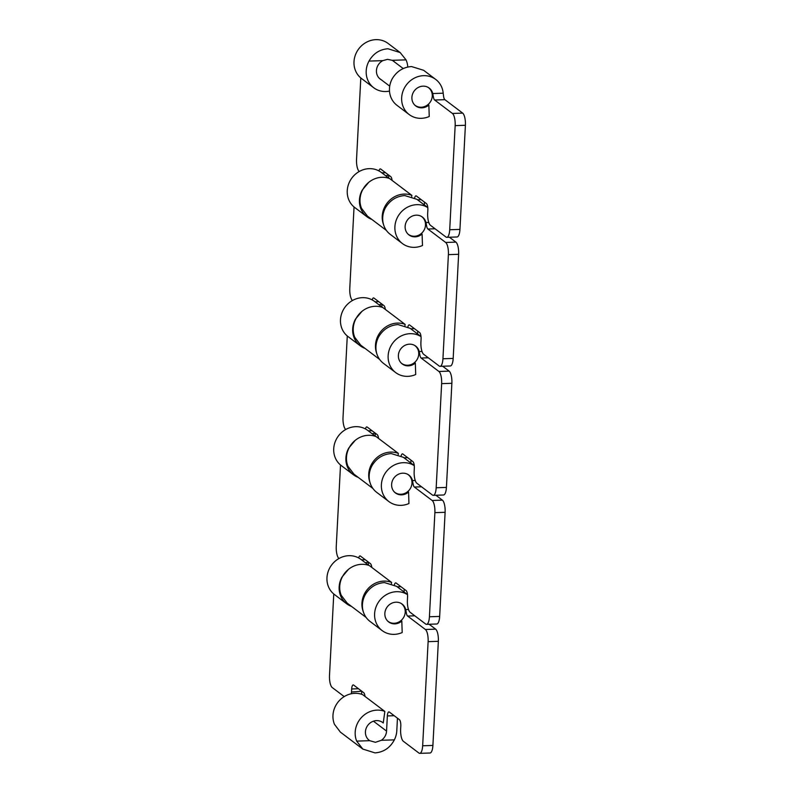 <?xml version="1.0" encoding="UTF-8"?>
<svg xmlns="http://www.w3.org/2000/svg" width="793" height="793" viewBox="0 0 793 793"><rect width="100%" height="100%" fill="white"/><g stroke="black" fill="none" stroke-linecap="round" stroke-linejoin="round"><path stroke-width="1.19" d="M428.121 641.656L422.659 745.777L432.899 745.44L438.351 641.319L428.121 641.656A10.031 3.261 -91.9 0 0 425.385 629.493L407.602 616.052A5.343 1.745 88.1 0 1 406.333 612.939L405.699 609.579A11.181 10.22 127.1 0 0 402.16 604.107A11.181 10.22 127.1 0 0 395.985 602.194A11.181 10.22 127.1 0 0 385.567 609.966A11.181 10.22 127.1 0 0 388.679 621.95A11.181 10.22 127.1 0 0 394.855 623.863A11.181 10.22 127.1 0 0 401.813 621.068L402.19 632.536A22.006 20.122 -52.9 0 1 394.299 634.36A22.006 20.122 -52.9 0 1 382.147 630.594A22.006 20.122 -52.9 0 1 376.011 607.002A22.006 20.122 -52.9 0 1 396.54 591.697A22.006 20.122 -52.9 0 1 407.503 594.651M407.503 594.572L396.579 586.324L384.476 582.587C376.189 583.202 369.766 587.246 365.226 594.72A22.006 20.122 127.1 0 0 369.954 621.375L382.147 630.594M397.452 718.171L396.797 730.759A22.006 20.122 -52.9 0 1 394.359 739.859C390.057 747.868 383.614 752.21 375.02 752.894L362.817 749.078L356.681 741.118A22.006 20.122 -52.9 0 1 377.111 710.122A22.006 20.122 -52.9 0 1 384.843 711.42L383.257 722.958A11.181 10.22 127.1 0 0 382.732 722.532A11.181 10.22 127.1 0 0 376.566 720.609A11.181 10.22 127.1 0 0 366.138 728.39A11.181 10.22 127.1 0 0 369.251 740.365A11.181 10.22 127.1 0 0 369.697 740.682L375.446 742.298L381.344 740.295A11.181 10.22 127.1 0 0 386.558 731.096L387.351 715.93A5.343 1.745 88.1 0 1 388.907 711.896A5.343 1.745 88.1 0 1 389.353 712.055L399.345 719.608A5.343 1.745 88.1 0 1 400.802 726.091L400.643 729.144A10.031 3.261 -91.9 0 0 403.379 741.306L418.912 753.043A10.031 3.261 -91.9 0 0 419.755 753.35A10.031 3.261 -91.9 0 0 422.659 745.777M383.257 722.958L382.186 722.145M351.497 606.407A22.006 20.122 -52.9 0 1 346.68 603.79A22.006 20.122 -52.9 0 1 341.952 577.126L348.395 569.424M368.983 565.459L361.033 559.462A22.006 20.122 127.1 0 0 348.88 555.685A22.006 20.122 127.1 0 0 328.361 570.99A22.006 20.122 127.1 0 0 334.497 594.572L346.68 603.79M384.843 711.42L362.619 694.618A22.006 20.122 127.1 0 0 354.887 693.32A22.006 20.122 127.1 0 0 334.458 724.316L340.405 732.137L362.817 749.078M333.764 593.997L329.501 675.378A10.031 3.261 -91.9 0 0 332.227 687.541L344.212 696.601M401.813 621.068L401.07 620.503M351.368 693.736A10.031 3.261 -91.9 0 0 351.517 692.011L361.777 691.209M361.747 691.674A10.031 3.261 88.1 0 1 361.489 694.222M425.385 629.493L435.625 629.146L429.142 624.25M435.625 629.146A10.031 3.261 88.1 0 1 438.351 641.319M432.899 745.44A10.031 3.261 88.1 0 1 429.984 753.013L419.755 753.35M351.517 692.011L351.676 688.968A5.343 1.745 88.1 0 1 353.222 684.924A5.343 1.745 88.1 0 1 353.678 685.093L363.67 692.646A5.343 1.745 88.1 0 1 365.038 696.452M356.681 741.118L369.697 740.682M381.344 740.295L394.359 739.859M400.99 603.354A11.092 10.14 -52.9 0 1 401.427 603.671A11.092 10.14 -52.9 0 1 404.519 615.556A11.092 10.14 -52.9 0 1 394.18 623.268A11.092 10.14 -52.9 0 1 388.055 621.365A11.092 10.14 -52.9 0 1 387.638 621.038M407.751 474.353A11.092 10.14 -52.9 0 1 408.187 474.66A11.092 10.14 -52.9 0 1 411.28 486.545A11.092 10.14 -52.9 0 1 400.941 494.257A11.092 10.14 -52.9 0 1 394.815 492.354A11.092 10.14 -52.9 0 1 394.399 492.027M434.881 512.645L429.419 616.766L439.659 616.429L445.111 512.308L434.881 512.645A10.031 3.261 -91.9 0 0 432.145 500.482L414.362 487.041A5.343 1.745 88.1 0 1 413.094 483.928L412.459 480.568A11.181 10.22 127.1 0 0 408.92 475.106A11.181 10.22 127.1 0 0 402.745 473.183A11.181 10.22 127.1 0 0 392.327 480.964A11.181 10.22 127.1 0 0 395.439 492.939A11.181 10.22 127.1 0 0 401.615 494.852A11.181 10.22 127.1 0 0 408.573 492.056L408.95 503.535A22.006 20.122 -52.9 0 1 401.06 505.349A22.006 20.122 -52.9 0 1 388.907 501.582A22.006 20.122 -52.9 0 1 382.781 478.001A22.006 20.122 -52.9 0 1 403.3 462.686A22.006 20.122 -52.9 0 1 414.263 465.64M414.263 465.56L403.35 457.313L391.246 453.576C382.95 454.201 376.526 458.235 371.986 465.709A22.006 20.122 127.1 0 0 376.715 492.364L388.907 501.582M358.267 477.396A22.006 20.122 -52.9 0 1 353.44 474.779A22.006 20.122 -52.9 0 1 348.712 448.114L355.155 440.422M375.743 436.457L367.793 430.45A22.006 20.122 127.1 0 0 355.641 426.674A22.006 20.122 127.1 0 0 335.122 441.988A22.006 20.122 127.1 0 0 341.258 465.57L353.44 474.779M363.273 611.69A22.006 20.122 -52.9 0 1 383.871 581.11A22.006 20.122 -52.9 0 1 391.603 582.409L369.379 565.607A22.006 20.122 127.1 0 0 361.648 564.309A22.006 20.122 127.1 0 0 341.218 595.305L347.165 603.126L366.118 617.46M391.603 582.409L391.445 583.598M340.524 464.985L336.262 546.367A10.031 3.261 -91.9 0 0 338.968 558.52M408.573 492.056L407.83 491.501M365.414 562.762L368.537 562.207M368.517 562.663A10.031 3.261 88.1 0 1 368.289 564.943M432.145 500.482L442.385 500.145L435.902 495.248M442.385 500.145A10.031 3.261 88.1 0 1 445.111 512.308M439.659 616.429A10.031 3.261 88.1 0 1 436.755 624.002L426.515 624.339A10.031 3.261 -91.9 0 0 429.419 616.766M404.063 591.975L404.212 589.169M358.704 557.955A5.343 1.745 88.1 0 1 359.992 555.923A5.343 1.745 88.1 0 1 360.438 556.081L370.43 563.635A5.343 1.745 88.1 0 1 371.798 567.441M394.379 584.897A5.343 1.745 88.1 0 1 395.667 582.885A5.343 1.745 88.1 0 1 396.113 583.043L406.105 590.597A5.343 1.745 88.1 0 1 407.562 597.079L407.404 600.132A10.031 3.261 -91.9 0 0 410.14 612.295L425.672 624.041A10.031 3.261 -91.9 0 0 426.515 624.339M414.511 345.342A11.092 10.14 -52.9 0 1 414.947 345.649A11.092 10.14 -52.9 0 1 418.04 357.534A11.092 10.14 -52.9 0 1 407.701 365.246A11.092 10.14 -52.9 0 1 401.575 363.353A11.092 10.14 -52.9 0 1 401.159 363.016M441.642 383.643L436.18 487.764L446.419 487.417L451.871 383.297L441.642 383.643A10.031 3.261 -91.9 0 0 438.906 371.471L421.123 358.03A5.343 1.745 88.1 0 1 419.854 354.927L419.219 351.557A11.181 10.22 127.1 0 0 415.681 346.095A11.181 10.22 127.1 0 0 409.505 344.172A11.181 10.22 127.1 0 0 399.087 351.953A11.181 10.22 127.1 0 0 402.2 363.928A11.181 10.22 127.1 0 0 408.375 365.851A11.181 10.22 127.1 0 0 415.334 363.055L415.71 374.524A22.006 20.122 -52.9 0 1 407.82 376.348A22.006 20.122 -52.9 0 1 395.667 372.571A22.006 20.122 -52.9 0 1 389.541 348.989A22.006 20.122 -52.9 0 1 410.06 333.684A22.006 20.122 -52.9 0 1 421.024 336.629M421.024 336.549L410.11 328.302L398.007 324.565C389.71 325.189 383.287 329.234 378.747 336.698A22.006 20.122 127.1 0 0 383.475 363.363L395.667 372.571M365.028 348.395A22.006 20.122 -52.9 0 1 360.21 345.768A22.006 20.122 -52.9 0 1 355.472 319.113L361.915 311.411M382.504 307.446L374.554 301.439A22.006 20.122 127.1 0 0 362.401 297.662A22.006 20.122 127.1 0 0 341.882 312.977A22.006 20.122 127.1 0 0 348.018 336.559L360.21 345.768M370.044 482.679A22.006 20.122 -52.9 0 1 390.632 452.099A22.006 20.122 -52.9 0 1 398.364 453.398L376.14 436.606A22.006 20.122 127.1 0 0 368.408 435.298A22.006 20.122 127.1 0 0 347.978 466.304L353.926 474.125L372.879 488.448M398.364 453.398L398.205 454.597M347.284 335.974L343.022 417.356A10.031 3.261 -91.9 0 0 345.728 429.509M415.334 363.055L414.59 362.49M372.175 433.761L375.297 433.196M375.277 433.652A10.031 3.261 88.1 0 1 375.049 435.932M438.906 371.471L449.145 371.134L442.663 366.237M449.145 371.134A10.031 3.261 88.1 0 1 451.871 383.297M446.419 487.417A10.031 3.261 88.1 0 1 443.515 494.991L433.275 495.338A10.031 3.261 -91.9 0 0 436.18 487.764M410.824 462.973L410.972 460.158M365.464 428.944A5.343 1.745 88.1 0 1 366.753 426.912A5.343 1.745 88.1 0 1 367.199 427.07L377.19 434.623A5.343 1.745 88.1 0 1 378.558 438.44M401.139 455.886A5.343 1.745 88.1 0 1 402.428 453.874A5.343 1.745 88.1 0 1 402.874 454.032L412.866 461.585A5.343 1.745 88.1 0 1 414.323 468.078L414.164 471.121A10.031 3.261 -91.9 0 0 416.9 483.294L432.433 495.03A10.031 3.261 -91.9 0 0 433.275 495.338M421.281 216.33A11.092 10.14 -52.9 0 1 421.707 216.638A11.092 10.14 -52.9 0 1 424.8 228.523A11.092 10.14 -52.9 0 1 414.461 236.245A11.092 10.14 -52.9 0 1 408.336 234.341A11.092 10.14 -52.9 0 1 407.919 234.004M428.042 87.329A11.092 10.14 -52.9 0 1 428.468 87.636A11.092 10.14 -52.9 0 1 431.561 99.522A11.092 10.14 -52.9 0 1 421.222 107.233A11.092 10.14 -52.9 0 1 415.096 105.33A11.092 10.14 -52.9 0 1 414.68 105.003M448.402 254.632L442.94 358.753L453.18 358.416L458.632 254.285L448.402 254.632A10.031 3.261 -91.9 0 0 445.666 242.46L427.883 229.018A5.343 1.745 88.1 0 1 426.614 225.916L425.98 222.555A11.181 10.22 127.1 0 0 422.441 217.084A11.181 10.22 127.1 0 0 416.266 215.171A11.181 10.22 127.1 0 0 405.847 222.942A11.181 10.22 127.1 0 0 408.96 234.926A11.181 10.22 127.1 0 0 415.135 236.839A11.181 10.22 127.1 0 0 422.094 234.044L422.481 245.513A22.006 20.122 -52.9 0 1 414.58 247.337A22.006 20.122 -52.9 0 1 402.428 243.56A22.006 20.122 -52.9 0 1 396.302 219.978A22.006 20.122 -52.9 0 1 416.821 204.673A22.006 20.122 -52.9 0 1 427.794 207.617M427.784 207.548L416.87 199.301L404.767 195.564C396.47 196.178 390.047 200.223 385.507 207.687A22.006 20.122 127.1 0 0 390.245 234.351L402.428 243.56M371.788 219.383A22.006 20.122 -52.9 0 1 366.971 216.767A22.006 20.122 -52.9 0 1 362.232 190.102L368.676 182.4M389.264 178.435L381.314 172.428A22.006 20.122 127.1 0 0 369.161 168.661A22.006 20.122 127.1 0 0 348.642 183.966A22.006 20.122 127.1 0 0 354.778 207.548L366.971 216.767M376.804 353.668A22.006 20.122 -52.9 0 1 397.392 323.088A22.006 20.122 -52.9 0 1 405.124 324.396L382.9 307.595A22.006 20.122 127.1 0 0 375.168 306.296A22.006 20.122 127.1 0 0 354.739 337.293L360.686 345.114L379.639 359.437M405.124 324.396L404.965 325.586M354.045 206.973L349.782 288.345A10.031 3.261 -91.9 0 0 352.488 300.497M422.094 234.044L421.351 233.479M378.935 304.75L382.057 304.185M382.038 304.651A10.031 3.261 88.1 0 1 381.82 306.921M445.666 242.46L455.906 242.123L449.423 237.226M455.906 242.123A10.031 3.261 88.1 0 1 458.632 254.285M453.18 358.416A10.031 3.261 88.1 0 1 450.275 365.979L440.036 366.326A10.031 3.261 -91.9 0 0 442.94 358.753M417.594 333.962L417.733 331.147M372.224 299.942A5.343 1.745 88.1 0 1 373.513 297.9A5.343 1.745 88.1 0 1 373.959 298.069L383.951 305.612A5.343 1.745 88.1 0 1 385.329 309.429M407.909 326.885A5.343 1.745 88.1 0 1 409.188 324.862A5.343 1.745 88.1 0 1 409.634 325.031L419.636 332.584A5.343 1.745 88.1 0 1 421.083 339.067L420.924 342.11A10.031 3.261 -91.9 0 0 423.66 354.283L439.193 366.019A10.031 3.261 -91.9 0 0 440.036 366.326M394.706 62.112A11.181 10.22 127.1 0 0 393.734 61.279A11.181 10.22 127.1 0 0 392.178 60.318L387.549 59.346L382.831 60.635A11.181 10.22 127.1 0 0 380.253 79.112A11.181 10.22 127.1 0 0 381.324 79.815M428.854 105.033L429.241 116.502A22.006 20.122 -52.9 0 1 421.341 118.326A22.006 20.122 -52.9 0 1 409.188 114.559A22.006 20.122 -52.9 0 1 403.062 90.967A22.006 20.122 -52.9 0 1 423.581 75.662A22.006 20.122 -52.9 0 1 435.734 79.439A22.006 20.122 -52.9 0 1 443.198 93.197L443.604 96.568A5.343 1.745 -91.9 0 0 444.883 99.67L434.643 100.017A5.343 1.745 88.1 0 1 433.374 96.905L432.74 93.544A11.181 10.22 127.1 0 0 429.201 88.073A11.181 10.22 127.1 0 0 423.026 86.159A11.181 10.22 127.1 0 0 412.608 93.931A11.181 10.22 127.1 0 0 415.72 105.915A11.181 10.22 127.1 0 0 421.896 107.828A11.181 10.22 127.1 0 0 428.854 105.033L428.121 104.468M435.734 79.439L423.631 70.29L411.527 66.553C403.231 67.167 396.807 71.211 392.267 78.685A22.006 20.122 127.1 0 0 397.006 105.34L409.188 114.559M389.492 91.086A22.006 20.122 -52.9 0 1 385.884 91.522A22.006 20.122 -52.9 0 1 373.731 87.755A22.006 20.122 -52.9 0 1 368.993 61.091C373.364 53.498 379.688 49.384 387.985 48.76L400.178 52.566L406.026 59.862A22.006 20.122 -52.9 0 1 407.78 67.018M400.178 52.566L388.074 43.427A22.006 20.122 127.1 0 0 375.922 39.65A22.006 20.122 127.1 0 0 355.403 54.955A22.006 20.122 127.1 0 0 361.539 78.547L373.731 87.755M383.564 224.667A22.006 20.122 -52.9 0 1 404.162 194.087A22.006 20.122 -52.9 0 1 411.884 195.385L389.66 178.584A22.006 20.122 127.1 0 0 381.929 177.285A22.006 20.122 127.1 0 0 361.499 208.281L367.446 216.102L386.409 230.436M459.94 229.405L465.402 125.284L455.162 125.621L449.71 229.742L459.94 229.405A10.031 3.261 88.1 0 1 457.036 236.978L446.796 237.315A10.031 3.261 -91.9 0 0 449.71 229.742M411.884 195.385L411.726 196.575M360.805 77.962L356.543 159.343A10.031 3.261 -91.9 0 0 359.249 171.486M385.695 175.739L388.818 175.174M388.798 175.64A10.031 3.261 88.1 0 1 388.58 177.919M455.162 125.621A10.031 3.261 -91.9 0 0 452.426 113.458L462.666 113.112L444.883 99.67M462.666 113.112A10.031 3.261 88.1 0 1 465.402 125.284M424.354 204.951L424.503 202.136M378.985 170.931A5.343 1.745 88.1 0 1 380.273 168.899A5.343 1.745 88.1 0 1 380.719 169.058L390.711 176.611A5.343 1.745 88.1 0 1 392.089 180.417M414.67 197.873A5.343 1.745 88.1 0 1 415.948 195.861A5.343 1.745 88.1 0 1 416.394 196.02L426.396 203.573A5.343 1.745 88.1 0 1 427.853 210.056L427.685 213.109A10.031 3.261 -91.9 0 0 430.421 225.271L445.953 237.008A10.031 3.261 -91.9 0 0 446.796 237.315M452.426 113.458L434.643 100.017M368.993 61.091L382.831 60.635M392.178 60.318L406.026 59.862M406.333 612.939L405.223 612.107M386.558 731.096L373.453 721.194M358.505 688.74L351.676 688.968M394.18 715.702L387.351 715.93M405.699 609.579L408.484 609.48M414.789 615.814L407.602 616.052M413.094 483.928L411.983 483.096M365.266 559.729L361.558 559.848M400.941 586.691L397.234 586.82M412.459 480.568L415.245 480.479M421.549 486.803L414.362 487.041M419.854 354.927L418.744 354.084M372.026 430.718L368.319 430.847M407.701 457.68L403.994 457.809M419.219 351.557L422.005 351.468M428.309 357.792L421.123 358.03M426.614 225.916L425.504 225.083M378.786 301.717L375.079 301.836M414.461 328.679L410.754 328.798M425.98 222.555L428.765 222.456M435.07 228.78L427.883 229.018M433.374 96.905L432.264 96.072M385.547 172.705L381.839 172.824M421.222 199.667L417.514 199.786M432.74 93.544L443.198 93.197M392.664 60.575L403.211 68.545M379.292 78.279L389.72 86.15"/></g></svg>
